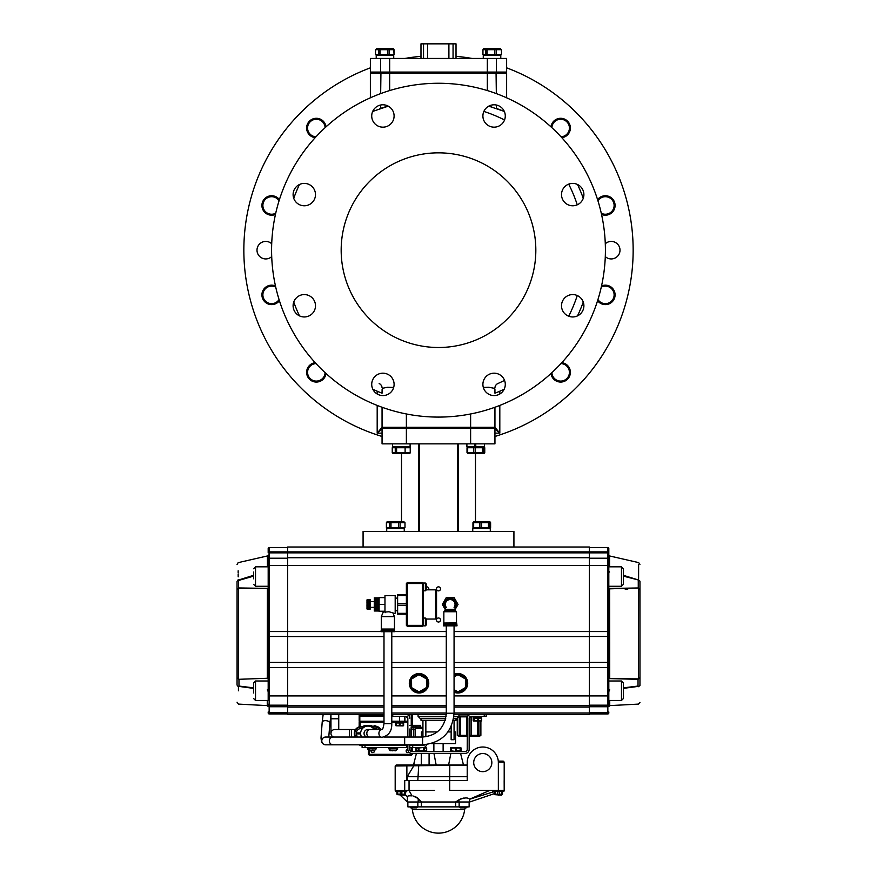 <?xml version="1.0" encoding="UTF-8"?>
<svg xmlns="http://www.w3.org/2000/svg" width="877" height="877" viewBox="0 0 877 877"><rect width="100%" height="100%" fill="white"/><g stroke="black" fill="none" stroke-linecap="round" stroke-linejoin="round"><path stroke-width="1.32" d="M271.717 256.588A8.759 8.759 0 0 1 256.994 250.175A8.759 8.759 0 0 1 271.717 243.762M494.946 436.461A194.65 194.65 0 0 0 506.632 67.836A194.65 194.65 0 0 1 494.946 436.461M472.089 58.452A194.65 194.65 0 0 0 456.018 56.314A194.65 194.65 0 0 1 472.089 58.452M420.982 56.314A194.65 194.65 0 0 0 404.911 58.452A194.65 194.65 0 0 1 420.982 56.314M370.368 67.836A194.65 194.65 0 0 0 382.054 436.461A194.65 194.65 0 0 1 370.368 67.836M605.283 243.762A8.759 8.759 0 0 1 620.006 250.175A8.759 8.759 0 0 1 605.283 256.588M494.946 429.094L499.813 433.15L494.946 427.307L382.054 427.307L382.054 407.257L382.054 427.307L377.187 433.15L382.054 429.094M393.674 387.448L387.546 387.261L383.106 388.16L382.109 389.202L382.054 393.214A153.771 153.771 0 0 1 372.824 389.224M382.054 427.307L383.03 428.283M494.946 427.307L494.946 407.257L494.946 427.307L493.97 428.283M504.176 389.224A153.771 153.771 0 0 1 494.946 393.214L494.924 389.322L494.08 388.27L488.621 387.228L483.326 387.448M490.682 106.555L491.701 106.83M497.281 108.737L502.148 110.59M504.034 111.313L488.73 106.15M388.27 106.15L372.692 111.423M379.719 108.737L382.975 107.553M384.871 106.95L385.869 106.676M371.344 72.078L370.368 73.043L506.632 73.043L506.632 97.807M483.863 111.423A145.988 145.988 0 0 1 504.538 119.985M568.691 184.137A145.988 145.988 0 0 1 577.263 204.812M577.263 295.538A145.988 145.988 0 0 1 568.691 316.213M504.538 380.377A145.988 145.988 0 0 1 497.84 383.556A4.867 4.867 0 0 0 494.946 388.007A4.867 4.867 0 0 1 497.84 383.556M379.16 383.556A4.867 4.867 0 0 1 382.043 387.667A4.867 4.867 0 0 0 379.16 383.556M312.212 313.681A11.193 11.193 0 0 1 296.382 313.681A11.193 11.193 0 0 1 296.382 297.851A11.193 11.193 0 0 1 312.212 297.851A11.193 11.193 0 0 1 312.212 313.681M304.297 205.777A11.193 11.193 0 0 1 293.104 194.595A11.193 11.193 0 0 1 304.297 183.403A11.193 11.193 0 0 1 315.49 194.595A11.193 11.193 0 0 1 304.297 205.777M374.994 123.887A11.193 11.193 0 0 1 374.994 108.068A11.193 11.193 0 0 1 390.824 108.068A11.193 11.193 0 0 1 390.824 123.887A11.193 11.193 0 0 1 374.994 123.887M482.898 115.983A11.193 11.193 0 0 1 494.091 104.791A11.193 11.193 0 0 1 505.284 115.983A11.193 11.193 0 0 1 494.091 127.165A11.193 11.193 0 0 1 482.898 115.983M564.788 186.68A11.193 11.193 0 0 1 580.618 186.68A11.193 11.193 0 0 1 580.618 202.499A11.193 11.193 0 0 1 564.788 202.499A11.193 11.193 0 0 1 564.788 186.68M572.703 294.573A11.193 11.193 0 0 1 583.896 305.766A11.193 11.193 0 0 1 572.703 316.959A11.193 11.193 0 0 1 561.51 305.766A11.193 11.193 0 0 1 572.703 294.573M502.006 376.463A11.193 11.193 0 0 1 502.006 392.293A11.193 11.193 0 0 1 486.176 392.293A11.193 11.193 0 0 1 486.176 376.463A11.193 11.193 0 0 1 502.006 376.463M394.102 384.378A11.193 11.193 0 0 1 382.909 395.571A11.193 11.193 0 0 1 371.716 384.378A11.193 11.193 0 0 1 382.909 373.185A11.193 11.193 0 0 1 394.102 384.378M438.5 417.09A166.915 166.915 0 0 0 583.052 166.718A166.915 166.915 0 0 0 293.948 166.718A166.915 166.915 0 0 0 438.5 417.09M438.5 347.5A97.325 97.325 0 0 0 522.791 201.513A97.325 97.325 0 0 0 354.209 201.513A97.325 97.325 0 0 0 438.5 347.5M487.338 58.452L487.338 72.078L506.632 72.078L506.632 58.452L370.368 58.452L370.368 72.078L389.662 72.078L389.662 58.452M487.338 72.078L389.662 72.078M363.078 531.44L513.922 531.44L513.922 547.018L363.078 547.018L363.078 531.44M470.62 443.85L494.946 443.85L494.946 428.283L470.62 428.283L470.62 443.85L406.38 443.85L406.38 428.283L470.62 428.283L470.62 413.966M406.38 413.966L406.38 428.283L382.054 428.283L382.054 443.85L406.38 443.85M456.018 58.452L456.018 43.85L420.982 43.85L420.982 58.452M560.973 363.582A8.759 8.759 0 0 1 569.414 372.44A8.759 8.759 0 0 1 560.765 381.089A8.759 8.759 0 0 1 551.896 372.648M550.986 373.492A9.735 9.735 0 0 0 561.039 382.054A9.735 9.735 0 0 0 570.379 372.714A9.735 9.735 0 0 0 561.806 362.672M601.26 287.152A8.759 8.759 0 0 1 613.001 290.605A8.759 8.759 0 0 1 609.833 302.422A8.759 8.759 0 0 1 597.939 299.539M597.577 300.723A9.735 9.735 0 0 0 610.556 303.113A9.735 9.735 0 0 0 613.977 290.364A9.735 9.735 0 0 0 601.534 285.946M597.939 200.811A8.759 8.759 0 0 1 609.833 197.939A8.759 8.759 0 0 1 613.001 209.756A8.759 8.759 0 0 1 601.26 213.21M601.534 214.416A9.735 9.735 0 0 0 613.977 209.998A9.735 9.735 0 0 0 610.556 197.237A9.735 9.735 0 0 0 597.577 199.638M551.896 127.702A8.759 8.759 0 0 1 560.765 119.261A8.759 8.759 0 0 1 569.414 127.921A8.759 8.759 0 0 1 560.973 136.779M561.806 137.689A9.735 9.735 0 0 0 570.379 127.636A9.735 9.735 0 0 0 561.039 118.296A9.735 9.735 0 0 0 550.986 126.869M316.027 136.779A8.759 8.759 0 0 1 307.586 127.921A8.759 8.759 0 0 1 316.235 119.261A8.759 8.759 0 0 1 325.104 127.702M326.014 126.869A9.735 9.735 0 0 0 315.961 118.296A9.735 9.735 0 0 0 306.621 127.636A9.735 9.735 0 0 0 315.194 137.689M275.74 213.21A8.759 8.759 0 0 1 263.999 209.756A8.759 8.759 0 0 1 267.167 197.939A8.759 8.759 0 0 1 279.061 200.811M279.423 199.638A9.735 9.735 0 0 0 266.444 197.237A9.735 9.735 0 0 0 263.023 209.998A9.735 9.735 0 0 0 275.466 214.416M279.061 299.539A8.759 8.759 0 0 1 267.167 302.422A8.759 8.759 0 0 1 263.999 290.605A8.759 8.759 0 0 1 275.74 287.152M275.466 285.946A9.735 9.735 0 0 0 263.023 290.364A9.735 9.735 0 0 0 266.444 303.113A9.735 9.735 0 0 0 279.423 300.723M325.104 372.648A8.759 8.759 0 0 1 316.235 381.089A8.759 8.759 0 0 1 307.586 372.44A8.759 8.759 0 0 1 316.027 363.582M315.194 362.672A9.735 9.735 0 0 0 306.621 372.714A9.735 9.735 0 0 0 315.961 382.054A9.735 9.735 0 0 0 326.014 373.492M494.595 54.56L496.163 54.56L495.143 55.525L494.595 54.56L487.086 54.56L486.812 55.525L485.759 54.56L487.086 54.56L487.086 49.693L485.759 49.693L486.812 48.717L487.086 49.693L494.595 49.693L495.143 48.717L496.163 49.693L494.595 49.693L494.595 54.56M500.35 55.525L501.469 54.56L496.163 54.56L496.163 49.693L501.469 49.693L500.35 48.717L483.698 48.717L482.953 49.693L485.759 49.693L485.759 54.56L482.953 54.56L483.698 55.525M482.953 54.56L482.953 49.693M501.469 54.56L501.469 49.693M500.778 58.452L500.778 55.525L483.271 55.525L483.271 58.452M379.763 55.525L378.7 54.56L380.026 54.56L379.763 55.525M393.302 48.717L394.047 49.693L393.302 48.717L388.083 48.717L389.103 49.693L387.535 49.693L388.083 48.717L376.65 48.717L375.531 49.693L378.7 49.693L379.763 48.717L380.026 49.693L378.7 49.693L378.7 54.56L375.531 54.56L376.65 55.525M380.026 54.56L380.026 49.693L387.535 49.693L387.535 54.56L389.103 54.56L388.083 55.525L387.535 54.56L380.026 54.56M389.103 54.56L389.103 49.693L393.806 49.693L394.047 54.56L393.302 55.525L393.806 54.56L389.103 54.56M394.047 54.56L394.047 49.693M375.531 54.56L375.531 49.693M376.222 55.525L376.222 58.452L376.222 55.525L393.729 55.525L393.729 58.452M392.578 446.777L392.578 443.85L392.578 446.777L410.096 446.777L410.096 443.85M484.016 446.777L484.751 447.741L484.016 446.777M484.751 452.609L484.016 453.584L484.751 452.609L484.751 447.741M484.553 447.741L484.553 452.609L482.405 453.584L482.416 452.609L483.424 452.609L483.424 447.741L482.416 447.741L482.405 446.777L484.553 447.741M467.934 453.584L467.013 452.609L467.934 453.584L474.676 453.584L473.766 452.609L475.444 452.609L474.676 453.584L484.016 453.584M482.416 447.741L482.416 452.609L475.444 452.609L475.444 447.741L473.766 447.741L474.676 446.777L475.444 447.741L482.416 447.741M473.766 447.741L473.766 452.609L467.682 452.609L467.682 447.741L467.013 447.741L467.934 446.777L467.682 447.741L473.766 447.741M483.391 453.584L484.422 452.609L484.422 447.741L483.391 446.777M467.013 447.741L467.013 452.609M475.772 443.85L475.772 446.777L474.797 446.777L474.961 443.85M475.772 446.777L484.422 446.777L484.422 443.85M466.904 443.85L466.904 446.777L474.797 446.777L474.797 443.85M396.305 446.777L396.601 447.741L395.253 447.741L396.305 446.777M392.984 446.777L392.249 447.741L395.253 447.741L395.253 452.609L392.249 452.609L392.984 453.584L404.659 453.584L405.108 452.609L396.601 452.609L396.305 453.584L395.253 452.609L396.601 452.609L396.601 447.741L405.108 447.741L404.659 446.777M410.425 447.741L409.691 446.777L410.425 447.741L410.425 452.609L409.691 453.584L410.425 452.609M392.249 452.609L392.249 447.741M410.228 447.741L410.228 452.609L405.108 452.609L405.108 447.741L410.228 447.741M404.659 453.584L409.691 453.584M451.151 726.518L451.151 739.717L454.067 739.717L454.067 720.258L453.288 720.258M425.849 736.801L425.849 720.258L445.231 720.258M425.849 720.258L422.933 720.258L422.933 737.031M454.067 720.258L456.018 720.258L456.018 718.307M420.982 718.307L420.982 720.258L422.933 720.258M454.045 714.415L589.355 714.415L589.355 547.018L287.645 547.018L287.645 714.415L383.994 714.415M427.428 679.302L426.452 678.897L426.573 677.855L427.428 679.302L427.494 687.086L426.671 688.555L426.529 687.513L427.494 687.086M426.452 678.897L426.529 687.513L419.107 691.876L419.962 692.512L418.274 692.523L419.107 691.876L411.62 687.645L411.499 688.686L410.644 687.239L411.62 687.645L411.543 679.028L410.568 679.456L411.401 677.987L411.543 679.028L418.965 674.665L418.11 674.029L419.798 674.018L418.965 674.665L426.452 678.897M419.962 692.512L426.671 688.555M411.499 688.686L418.274 692.523M410.568 679.456L410.644 687.239M418.11 674.029L411.401 677.987M426.573 677.855L419.798 674.018M466.389 679.379L465.424 678.962L465.555 677.921L466.389 679.379L466.389 687.162L465.555 688.62L465.424 687.579L466.389 687.162M458.803 674.029L457.969 674.665L457.125 674.029L458.803 674.029L465.555 677.921M454.067 676.912L457.969 674.665L465.424 678.962L465.424 687.579L457.969 691.876L458.803 692.512L457.125 692.512L457.969 691.876L454.067 689.629M458.803 692.512L465.555 688.62M454.067 690.758L457.125 692.512M457.125 674.029L454.067 675.783M454.067 674.347A9.735 9.735 0 0 1 465.227 689.76A9.735 9.735 0 0 1 454.067 692.194M427.417 678.327A9.735 9.735 0 0 1 419.118 693.005A9.735 9.735 0 0 1 410.568 678.48A9.735 9.735 0 0 1 427.417 678.327M426.332 586.921L426.332 584.005L425.356 583.03L425.356 590.813L426.332 589.837L426.332 586.921A2.017 2.017 0 0 1 428.579 589.837M436.483 588.862A2.017 2.017 0 0 1 439.509 587.119A2.017 2.017 0 0 1 439.509 590.605A2.017 2.017 0 0 1 436.483 588.862M436.483 620.006A2.017 2.017 0 0 1 439.509 618.263A2.017 2.017 0 0 1 439.509 621.749A2.017 2.017 0 0 1 436.483 620.006M446.075 716.356L418.066 716.356L420.006 718.307L445.735 718.307M453.661 718.307L456.994 718.307L458.934 716.356L453.913 716.356M608.813 680.99L621.475 680.99L621.475 700.46L608.813 700.46L608.813 706.577L608.813 700.613M608.813 556.752L608.813 566.816L608.813 554.998L608.813 566.816L621.475 566.816L623.415 568.756L623.415 584.334L621.475 586.285L621.475 566.816M609.668 645.801L609.712 678.261L608.813 677.636L609.712 678.261L608.813 677.636L608.813 588.796L609.614 588.84L608.813 588.796L609.614 588.84L608.813 588.796L608.813 586.56M589.355 547.5L607.849 547.5A0.976 0.976 0 0 1 608.813 548.476A0.976 0.976 0 0 0 607.849 547.5L607.849 551.885L608.813 551.885L608.813 554.998L609.57 555.952L638.642 562.606L639.958 564.262M589.355 558.21L607.849 558.21A0.976 0.976 0 0 1 608.813 559.186L608.813 548.476M608.813 705.974L608.813 704.198A0.976 0.976 0 0 1 607.849 705.174L607.849 713.933A0.976 0.976 0 0 0 608.813 712.957L608.813 711.96A0.976 0.691 180 0 1 607.849 712.65L589.355 712.65M268.187 548.476A0.976 0.976 0 0 1 269.151 547.5A0.976 0.976 0 0 0 268.187 548.476L268.187 551.885L607.849 551.885L607.849 558.21A0.976 0.976 0 0 1 608.813 559.186L608.813 695.921L607.849 695.921L607.849 705.174L589.355 705.174M608.813 704.198L608.813 695.921M621.475 586.285L608.813 586.285L608.813 566.816M268.187 636.22L269.151 636.472L269.151 631.561L268.187 631.561L268.187 662.146L268.187 556.752M268.187 711.96L268.187 712.957A0.976 0.976 0 0 0 269.151 713.933L269.151 712.65A0.976 0.691 180 0 1 268.187 711.96M268.187 551.885L268.187 552.861L269.151 552.861L269.151 547.5L287.645 547.5M268.187 559.186A0.976 0.976 0 0 1 269.151 558.21L269.151 552.861L608.813 552.861M287.645 712.65L269.151 712.65L269.151 705.174L287.645 705.174L269.151 705.174A0.976 0.976 0 0 1 268.187 704.198A0.976 0.976 0 0 0 269.151 705.174L269.151 695.921L268.187 695.921L268.187 700.46L255.525 700.46L255.525 680.99L253.585 682.942L253.585 692.973M268.187 667.561L269.151 667.561L269.151 662.398L268.187 662.146L268.187 695.921M287.645 713.933L269.151 713.933M627.844 589.048L625.126 589.103M639.958 685.2L639.958 581.166L639.958 589.497L638.588 588.5L638.401 678.886L609.625 678.612L638.127 679.302M609.614 594.376L609.658 634.981M608.813 570.927L609.592 572.034M623.415 576.145L638.423 579.982L623.415 575.323M638.259 580.41L638.259 587.974L609.515 588.434M609.712 678.261L609.614 588.84L638.259 587.974M639.958 581.166C639.958 558.77 639.958 558.77 639.958 581.166L638.423 579.982M609.581 566.816L609.57 555.952M608.813 678.59L609.625 678.612M639.958 677.669L638.401 678.886M639.958 685.562L638.379 686.713L638.017 686.055L623.415 687.853M638.017 679.565L638.017 686.055M623.415 688.379L638.127 686.395M608.813 691.591L609.723 689.87M608.813 706.577L609.745 705.612L609.734 700.46M638.599 579.829C638.653 557.005 638.653 557.005 638.599 579.829L638.631 564.645M639.958 589.497L639.958 678.096M621.475 680.99L623.415 682.942L623.415 698.509L621.475 700.46M589.355 713.933L607.849 713.933M253.585 572.056L253.585 578.798M253.585 688.478L253.585 682.942M238.873 679.302L267.288 678.261L238.873 679.302L237.042 677.899L237.042 685.047L238.423 686.932L238.873 686.395L253.585 688.379M268.187 677.636L267.288 678.261L267.321 651.118M267.375 678.612L268.187 678.59M267.485 588.434L238.445 588.27L268.187 588.379L238.566 587.952L238.566 580.464L253.585 576.145L238.566 580.464L238.171 579.73C238.127 557.103 238.127 557.103 238.171 579.73L237.042 581.374L237.042 677.899M267.386 592.161L267.386 588.84L268.187 588.796L267.386 588.84L267.288 678.261M253.585 687.853L238.982 686.055L238.982 679.565M238.401 678.612L238.445 588.27M238.193 588.686L237.042 589.662M253.585 575.323L238.445 580.037M237.042 564.536L238.138 562.65L267.43 555.952L267.419 566.816M238.149 570.784L238.16 572.999M238.16 574.216L238.171 576.858M267.332 643.499L267.342 634.981M267.342 634.97L267.342 631.911M267.364 612.771L267.364 612.113M267.277 689.87L268.187 691.591M267.266 700.46L267.255 705.612L238.467 704.099L237.042 702.17M238.423 686.439L238.434 690.802M237.042 581.374C237.042 559.066 237.042 559.066 237.042 581.374M287.645 558.21L269.151 558.21L269.151 565.512L268.187 565.512M589.355 557.717L287.645 557.717M589.355 705.656L454.067 705.656M446.283 705.656L391.789 705.656M383.994 705.656L287.645 705.656M446.261 714.415L391.789 714.415M391.789 716.356L405.898 716.356L407.838 718.307A1.951 1.951 0 0 0 405.898 716.356M407.838 718.307L407.838 737.031M407.838 744.814L407.838 749.451A3.892 3.892 0 0 0 411.741 753.343L465.259 753.343A3.892 3.892 0 0 0 469.162 749.451L469.162 718.307L471.102 716.356A1.951 1.951 0 0 0 469.162 718.307M471.102 716.356L486.187 716.356L486.187 714.415M467.211 729.017L467.211 718.307A3.892 3.892 0 0 1 471.102 714.415M467.386 717.134L467.211 749.451A1.951 1.951 0 0 1 465.259 751.403L411.741 751.403A1.951 1.951 0 0 1 409.789 749.451L409.789 744.814M409.789 737.031L409.789 729.017M405.898 714.415A3.892 3.892 0 0 1 409.789 718.307L409.614 717.134M409.318 716.465L409.789 718.307M462.289 760.271L463.495 765.018L467.211 765.018L449.791 765.369L467.211 765.369M460.568 753.343L463.495 765.018L396.163 765.018L395.187 765.994L449.791 765.369L449.726 776.704L407.246 776.704L407.246 780.596M412.979 765.018L408.529 765.369M413.67 765.994L407.246 776.704M395.439 790.561L434.586 790.33M413.791 765.018L414.624 760.743M498.289 761.126L498.344 762.102L498.289 761.126L498.344 762.102L498.289 761.126L503.223 761.126L498.289 761.126M504.198 790.33L504.198 762.102L498.344 762.102L498.355 790.33L504.198 790.33L504.165 780.596M409.044 790.33L409.044 780.596L467.211 780.596L467.211 762.595A15.567 15.567 0 0 1 482.778 747.018A15.567 15.567 0 0 1 498.355 762.595M409.833 806.873L410.809 807.849L416.641 807.849L417.616 806.873M459.384 806.873L460.359 807.849L466.191 807.849L467.167 806.873M499.199 791.295L499.199 794.222L498.355 794.639L497.511 794.222L497.511 791.295M495.056 791.295L495.056 794.222L497.511 794.222M495.056 794.222L494.222 794.222L494.222 791.295M502.488 791.295L502.488 794.222L501.512 795.198L494.639 794.639M498.355 795.198L498.355 794.639M502.072 794.639L501.644 791.295M499.199 794.222L501.644 794.222M503.946 790.33L503.946 791.295L492.753 791.295L492.753 790.33M401.874 791.295L401.874 794.222L401.03 794.639L400.186 794.222L400.186 791.295M397.741 791.295L397.741 794.222L400.186 794.222M397.741 794.222L396.897 794.222L396.897 791.295M405.163 791.295L405.163 794.222L404.198 795.198L397.314 794.639M401.03 795.198L401.03 794.639M404.746 794.639L404.319 791.295M401.874 794.222L404.319 794.222M406.621 790.33L406.621 791.295L395.439 791.295L395.439 790.33M411.62 807.849L412.354 809.504L464.646 809.504L465.38 807.849M469.162 806.873L469.162 802.006L469.118 806.873L407.882 806.873L407.838 802.006L407.882 806.873M421.344 802.006L421.344 806.873M455.656 802.006L455.656 806.873M417.386 797.873L416.301 797.16M415.534 796.776L413.714 796.163M413.352 796.086L418.197 798.574L421.409 802.006L407.356 802.006L400.263 795.198M421.409 802.006L469.644 802.006L469.601 799.243L493.707 791.756A0.976 0.702 -99.5 0 0 494.08 791.295M404.889 794.496L407.399 796.634L407.399 802.006M407.41 796.765C407.388 795.921 408.945 795.636 412.069 795.899L408.923 790.33M455.591 802.006L458.803 799.923C464.141 797.566 467.737 797.325 469.601 799.199L489.925 790.33M463.659 798.081L462.946 798.213M462.015 798.454L460.633 798.936M459.099 799.725L458.803 802.006M491.811 790.33L494.222 791.668M448.618 765.018L450.844 753.343M406.873 790.33L405.163 792.019M405.163 792.819L407.553 790.33M449.693 780.596L449.693 790.33L498.355 790.33L498.355 780.596M436.165 765.018L433.94 753.343M449.726 780.596L449.726 776.704L467.211 776.704M409.044 780.596L404.714 780.596L404.714 790.33M491.844 762.595A9.066 9.066 0 0 1 482.778 771.661A9.066 9.066 0 0 1 473.712 762.595A9.066 9.066 0 0 1 482.778 753.518A9.066 9.066 0 0 1 491.844 762.595M395.955 725.772L403.157 725.904L403.157 722.495M403.617 722.977L403.617 725.411M395.527 722.977L395.527 725.411M481.539 716.553L481.539 717.43L473.295 717.43L473.492 716.356L481.341 716.356M481.539 717.43L473.295 717.43M458.934 714.898L469.217 714.898M457.257 735.343L457.246 718.055L457.257 735.343L459.241 735.343L459.241 716.849L467.112 716.849L467.211 735.343M469.162 735.343L471.059 735.343L471.059 716.849L473.295 716.849M478.908 721.037L478.908 735.343L480.881 735.343L480.881 721.037M478.908 735.343L471.059 735.343M467.112 735.343L459.241 735.343M471.497 735.343L471.497 716.849M477.735 735.343L477.735 721.037M460.381 735.343L460.381 716.849M466.63 735.343L466.63 716.849M458.353 735.343L458.353 736.307L467.211 736.307M469.162 736.307L479.763 736.307L479.763 735.343M383.994 715.391L359.175 715.391L359.175 714.415M399.572 716.356L399.572 721.223L404.44 721.223L404.44 716.356M399.572 721.223L391.789 721.223M383.994 721.223L359.811 721.223L359.811 716.356L359.175 716.356L359.175 721.223L359.811 721.223M404.922 716.356L404.922 721.223L407.838 721.223M383.994 716.356L359.811 716.356M359.175 721.223L359.175 715.391M450.329 750.909L450.646 747.5L450.329 750.909L451.337 751.403M460.765 751.403L460.096 751.403L460.765 747.5L450.646 747.5M461.083 747.993L461.083 750.909M450.329 747.993L451.337 747.5L450.844 750.909L450.833 747.993L455.306 747.993L455.722 751.403L451.271 750.909L451.315 747.5M460.162 747.993L460.162 750.909L456.139 750.909L456.139 747.993L460.162 747.993M423.635 750.909L418.987 750.909L418.987 747.993L418.252 747.993L423.843 747.5L423.635 750.909M426.354 751.403L426.671 750.909L424.358 750.909L424.358 747.993L426.671 747.993L426.354 747.5L409.789 747.5M415.917 747.993L418.252 747.993L418.252 750.909L415.917 750.909L416.235 751.403L415.917 747.993L415.917 750.909M426.671 747.993L426.671 750.909M473.712 717.627L473.273 718.11L474.479 718.11L473.931 720.543L473.273 720.543L473.712 721.037L481.32 721.037L481.32 717.627M473.295 720.576L473.295 718.088M478.162 717.627L478.634 718.11L477.812 718.11L478.162 717.627M474.479 720.543L474.479 718.11L477.812 718.11L477.812 720.543L474.479 720.543M478.634 720.543L478.634 718.11L481.309 718.11L481.309 720.543L478.634 720.543M395.604 725.411L396.251 722.495L395.604 725.411M399.737 722.495L400.175 722.977L399.331 722.977L399.737 722.495M396.207 725.411L396.207 722.977L399.331 722.977L399.331 725.411L396.207 725.411M400.175 725.411L400.175 722.977L403.146 722.977L403.146 725.411L400.175 725.411M473.163 718.11L473.163 720.543M481.692 718.11L481.692 720.543M395.439 721.42L403.508 721.223L403.705 722.297L395.439 722.297L395.626 721.223M395.439 722.297L403.508 722.495M369.403 748.87L369.403 754.319L368.428 754.319L369.403 755.294L411.247 755.294L411.247 754.319L369.403 754.319L369.403 755.294M411.247 753.31L411.247 754.319L412.223 754.319L411.247 755.294M412.223 754.319L412.223 753.343M412.223 751.403L412.223 747.5M412.223 745.56L412.223 744.814M412.223 725.367L412.223 714.415M411.247 714.415L411.247 725.367M411.247 744.814L411.247 745.56M411.247 747.5L411.247 751.337M368.428 750.548L368.428 754.319M408.715 714.415A1.699 1.699 0 0 1 409.471 716.356M374.501 750.8A1.699 1.699 0 0 1 372.758 752.609A1.699 1.699 0 0 1 371.103 750.811M408.967 752.192A1.699 1.699 0 0 1 406.248 751.512A1.699 1.699 0 0 1 407.838 749.21M426.332 621.957L426.332 619.041L425.356 618.066L425.356 625.849L426.332 624.873L426.332 621.957M423.416 583.512L422.44 582.536L422.44 583.512L423.416 583.512L423.416 625.367L422.44 626.331L422.44 625.367L423.416 625.367M406.38 594.705L397.621 594.705L397.621 595.549L406.38 595.549M406.38 603.595L397.621 603.595L397.621 605.283L406.38 605.283M397.621 595.549L397.621 603.595M406.38 613.33L397.621 613.33L397.621 614.174L406.38 614.174M397.621 605.283L397.621 613.33M436.549 618.066L436.549 590.813L435.584 589.837L435.584 619.041L436.549 618.066M407.356 626.331L407.356 582.536L406.38 583.512L422.44 583.512L422.44 625.367L406.38 625.367L407.356 626.331L422.44 626.331M422.44 582.536L407.356 582.536M406.38 583.512L406.38 625.367M431.21 743.608L455.536 743.608L455.536 731.933L454.067 731.933M451.151 731.933L447.961 731.933M437.25 731.933L425.849 731.933M422.933 731.933L421.464 731.933L421.464 737.031M426.332 744.595A2.916 2.916 0 0 1 423.416 747.5M362.102 747.5L362.102 745.56L362.102 747.5L407.838 747.5M409.789 745.56L423.416 745.56A0.976 0.976 0 0 0 424.369 744.77M362.102 745.56L407.838 745.56M359.417 744.814L360.151 745.56L360.151 744.814M360.151 726.649L360.151 721.223L359.175 722.199L383.994 722.199M359.175 722.199L359.175 726.869M391.789 722.199L395.439 722.199M403.705 722.199L407.838 722.199M360.151 745.56L365.018 745.56L365.018 747.5M422.933 728.327L415.139 728.327L415.139 737.031M420.313 726.869L420.5 725.367L420.313 726.869L411.149 726.869L411.149 729.5L413.484 729.5L413.484 737.031M411.149 737.031L411.149 726.869M420.313 725.367L409.789 725.367M422.933 727.362L413.089 727.362L413.089 729.5M413.089 727.362L411.247 727.362L411.247 729.5M371.135 750.811L369.403 750.811L372.955 750.142L373.613 750.317L373.142 750.811L372.045 750.811M373.295 750.811L372.648 750.811M373.766 750.811L373.142 750.811M392.425 750.811L389.585 750.142L395.615 750.811M389.355 747.5L397.621 747.993L397.621 748.87L388.862 748.87L390.879 750.811M456.654 622.933L443.609 623.032L456.654 622.933M443.609 623.032L443.609 623.898L456.753 623.898L456.753 623.032M443.367 624.873L456.994 624.873L456.994 625.849L443.367 625.849L443.367 624.873M455.042 623.898L455.042 624.873M455.042 608.386A6.271 6.271 0 0 0 447.051 599.013A6.271 6.271 0 0 0 445.308 608.386M445.308 609.636L442.315 604.439L446.25 597.621L454.111 597.621L458.046 604.439L455.042 609.636M455.042 605.996A5.109 5.109 0 0 0 450.175 599.331A5.109 5.109 0 0 0 445.308 605.996M455.042 604.713A4.878 4.878 0 0 0 450.175 599.561A4.878 4.878 0 0 0 445.308 604.713M445.308 609.307L445.308 610.282L455.042 610.282L455.042 609.307L445.308 609.307L445.308 604.439A4.867 4.867 0 0 0 446.283 607.355A4.867 4.867 0 0 1 450.175 599.572A4.867 4.867 0 0 1 454.067 607.355M445.308 610.282L443.85 611.74L456.5 611.74L455.042 610.282M443.85 622.933L443.85 611.74M445.308 604.439A4.867 4.867 0 0 1 450.175 599.572A4.867 4.867 0 0 1 455.042 604.439L455.042 609.307M420.708 726.584L420.982 727.362M386.724 531.44L386.724 528.524L404.242 528.524L404.242 531.44M398.553 527.548L400.076 527.548L399.046 528.524L398.553 527.548L390.989 527.548L390.66 528.524L389.607 527.548L390.989 527.548L390.989 522.681L389.607 522.681L390.66 521.716L390.989 522.681L398.553 522.681L399.046 521.716L400.076 522.681L398.553 522.681L398.553 527.548M403.869 528.524L404.988 527.548L400.076 527.548L400.076 522.681L404.988 522.681L403.869 521.716L387.108 521.716L386.395 522.681L389.607 522.681L389.607 527.548L386.395 527.548L387.108 528.524M386.395 527.548L386.395 522.681M404.988 527.548L404.988 522.681M489.892 528.524L490.605 527.548L489.892 528.524M490.451 522.681L489.892 521.716L490.605 522.681L490.451 527.548L488.401 528.524L488.445 527.548L489.41 527.548L489.41 522.681L488.445 522.681L488.401 521.716L490.451 522.681M490.605 527.548L490.605 522.681M489.892 521.716L480.782 521.716L481.561 522.681L479.883 522.681L480.782 521.716L473.887 521.716L472.955 522.681L473.887 521.716M490.276 531.44L490.276 528.524L472.758 528.524L472.758 531.44M473.887 528.524L472.955 527.548L473.887 528.524M489.136 528.524L490.068 527.548L490.068 522.681L489.136 521.716M472.955 522.681L472.955 527.548M473.668 527.548L473.668 522.681L479.883 522.681L479.883 527.548L481.561 527.548L480.782 528.524L479.883 527.548L473.668 527.548M481.561 527.548L481.561 522.681L488.445 522.681L488.445 527.548L481.561 527.548M371.837 727.219L371.837 725.608L364.043 725.608L364.043 727.219M362.365 728.688A4.867 4.867 0 0 0 357.893 737.031M363.56 727.548A6.325 6.325 0 0 0 355.952 737.031M360.655 732.909L357.52 732.909L357.52 733.885L360.655 733.885M373.514 728.688A4.867 4.867 0 0 1 377.669 729.5A4.867 4.867 0 0 0 373.514 728.688M371.848 727.23A6.808 6.808 0 0 1 380.344 729.5A6.808 6.808 0 0 0 371.848 727.23M372.319 727.548A6.325 6.325 0 0 1 379.741 729.5M364.032 727.23A6.808 6.808 0 0 0 355.371 737.031M364.043 733.391A3.892 3.892 0 0 1 369.042 729.664A3.892 3.892 0 0 0 364.108 732.69A3.892 3.892 0 0 0 366.553 737.031A3.892 3.892 0 0 1 364.043 733.391M361.609 737.031A7.301 7.301 0 0 1 365.917 726.375A7.301 7.301 0 0 1 374.117 729.5M371.837 726.704A7.301 7.301 0 0 1 380.925 729.5M380.432 728.798L381.561 729.5M373.613 726.178L374.753 725.531L375.893 726.178M395.68 598.114L397.621 598.114M395.187 613.198L395.187 595.68L395.187 613.198L393.313 613.878L394.464 616.63L394.464 629.061L381.32 629.061L381.32 616.63L394.464 616.63M385.442 612.639L384.97 612.354L385.442 612.639C395.143 613.451 395.143 613.451 385.442 612.639L384.97 612.091L385.442 612.639M393.762 613.198L389.004 611.751L384.97 612.091L384.97 595.68L384.97 612.354M384.488 597.621L379.127 597.621L379.127 611.247L384.488 611.247M378.842 611.247L378.842 597.621M384.488 604.439L379.127 604.439M394.464 629.258L381.32 629.258L381.32 630.234L394.464 630.234L394.464 629.258M394.705 630.716L381.078 630.716L381.078 631.692L394.705 631.692L394.705 630.716M377.669 606.139L374.271 606.139L377.669 605.678L377.669 607.421L374.271 607.421L374.271 606.862L377.669 606.862M374.271 605.678L377.669 605.678M374.271 606.862L377.669 606.796M377.669 608.572L374.271 608.572L377.669 608.024L377.669 609.537L374.271 609.537L377.669 609.087M377.669 610.293L374.271 610.293L377.669 609.953L377.669 610.787L374.271 610.787L377.669 610.567M377.669 610.995L374.271 610.995M377.669 597.95L374.271 597.95L377.669 598.092M377.669 598.925L374.271 598.925L377.669 598.585L377.669 599.791L374.271 599.791L377.669 599.331M377.669 600.855L374.271 600.855L377.669 600.307L377.669 602.082L374.271 602.082L377.669 602.006M374.271 602.006L377.669 601.458M377.669 603.409L374.271 603.409L377.669 603.201L377.669 605.47M374.271 603.201L377.669 603.201M377.669 604.779L374.271 604.779L374.271 605.47M374.271 604.779L374.271 604.1L377.669 604.1M374.271 603.409L374.271 604.1M374.271 602.082L374.271 602.74M374.271 600.855L374.271 601.458M374.271 597.873L377.669 597.873M374.271 607.421L374.271 608.024M374.271 606.139L374.271 606.796M377.669 602.082L377.669 602.74M377.669 607.421L377.669 608.024M374.271 604.439L377.669 604.439M367.452 599.846L370.368 599.857L366.97 599.901L370.368 600L366.97 600.087L370.368 600.263L366.97 600.383L370.368 600.613L366.97 600.778L370.368 601.074L366.97 601.271L370.368 601.611L366.97 601.83L370.368 602.214L366.97 602.466L370.368 602.883L366.97 603.146L370.368 603.584L366.97 603.847L370.368 604.297L370.368 605.294L366.97 605.733L370.368 605.996L366.97 606.413L370.368 606.654L366.97 607.037L370.368 607.268L366.97 607.608L370.368 607.805L366.97 608.09L370.368 608.254L366.97 608.495L370.368 608.616L366.97 608.791L370.368 608.879L366.97 608.978M366.97 605.996L370.368 605.294M366.97 605.294L370.368 605.02M370.368 604.571L366.97 605.02M366.97 605.097L370.368 605.097M367.452 609.055L370.368 609.022M370.368 599.857L367.452 599.813M366.97 603.124L370.368 603.124M366.97 603.771L370.368 603.771M366.97 604.439L370.368 604.439M374.271 607.355L370.368 607.355M378.645 608.813L377.669 608.813M351.392 737.031L351.392 729.5L334.85 729.5A3.892 3.892 0 0 0 330.958 733.391L330.958 714.821M334.85 729.5A3.892 3.892 0 0 0 333.468 737.031M333.183 744.814L325.663 744.814A3.892 3.881 90 0 1 321.793 740.922A3.892 3.881 90 0 1 325.663 737.031L333.183 737.031A3.892 3.881 90 0 0 329.313 740.922A3.892 3.881 90 0 0 333.183 744.814L422.593 744.814L422.593 737.031L404.659 737.031L404.659 744.814M494.946 433.15L499.813 433.15L499.813 405.415M499.813 393.992L499.813 391.197M377.187 405.415L377.187 433.15L382.054 433.15M377.187 391.197L377.187 393.992M389.662 90.572L389.662 73.043L390.55 72.078M380.947 72.078L380.662 93.609M380.662 105.01L380.662 108.386M496.053 72.078L496.338 93.609M486.45 72.078L487.338 73.043L487.338 90.572M496.338 108.386L496.338 105.01M496.338 72.078L496.338 58.452M380.662 58.452L380.662 72.078M418.789 443.85L418.789 531.44M458.211 443.85L458.211 531.44M419.239 443.85L419.239 531.44M457.761 443.85L457.761 531.44M453.058 58.452L453.058 43.85M448.903 43.85L448.903 58.452M427.592 58.452L427.592 43.85M423.536 43.85L423.536 58.452M607.849 558.21L607.849 565.512L608.813 565.512M608.813 706.051A0.976 0.691 180 0 1 607.849 706.741L589.355 706.741M381.078 631.561L269.151 631.561L269.151 565.512L607.849 565.512L607.849 631.561L608.813 631.561M454.067 631.561L607.849 631.561L607.849 636.472L608.813 636.22M589.355 636.472L607.849 636.472L607.849 662.398L608.813 662.146M589.355 662.398L607.849 662.398L607.849 667.561L608.813 667.561M454.067 667.561L607.849 667.561L607.849 695.921L454.067 695.921M287.645 706.741L269.151 706.741A0.976 0.691 180 0 1 268.187 706.051M287.645 662.398L269.151 662.398L269.151 636.472L287.645 636.472M383.994 695.921L269.151 695.921L269.151 667.561L383.994 667.561M268.187 586.285L255.525 586.285L255.525 566.816L253.585 568.756M446.283 631.561L394.705 631.561M589.355 636.592L454.067 636.592M446.283 636.592L391.789 636.592M383.994 636.592L287.645 636.592M589.355 662.519L454.067 662.519M446.283 662.519L391.789 662.519M383.994 662.519L287.645 662.519M446.283 667.561L391.789 667.561M446.283 695.921L391.789 695.921M589.355 707.081L454.067 707.081M446.283 707.081L391.789 707.081M383.994 707.081L287.645 707.081M589.355 712.99L454.067 712.99M446.283 712.99L391.789 712.99M383.994 712.99L287.645 712.99M392.753 716.356L392.753 714.415M484.247 714.415L484.247 716.356M418.746 765.018L417.814 780.596M417.858 802.006L417.858 806.873M459.142 802.006L459.142 806.873M418.197 802.006L418.197 798.574M421.3 765.018L421.3 753.343M429.083 765.018L429.083 753.343M412.705 745.56L412.705 747.5M406.873 745.56L406.873 747.5M413.089 725.367L413.089 726.869M415.983 725.367L415.983 726.869M367.945 747.5L376.211 747.993L376.211 748.87L367.452 748.87L369.403 750.811M394.42 616.432L381.32 616.63M391.789 631.692L391.789 723.657L383.994 723.657L383.994 631.692M391.789 723.657C391.942 731.166 388.686 735.715 382.01 737.283A3.892 3.102 -90 0 1 378.908 733.424A3.892 3.102 -90 0 1 381.955 729.5L382.01 729.5M368.822 737.031A3.892 3.102 -90 0 1 366.871 732.69A3.892 3.102 -90 0 1 369.919 729.5L381.955 729.5C382.569 729.828 383.26 727.877 383.994 723.657M338.741 714.415L338.741 718.789L330.958 718.789M349.452 729.5L349.452 737.031M331.013 714.415L329.916 723.163A3.892 1.995 -172.9 0 0 326.496 720.73A3.892 1.995 -172.9 0 0 322.232 722.001A3.892 1.995 -172.9 0 0 322.188 722.199L323.164 714.415M422.593 737.031C436.976 735.628 444.88 727.691 446.283 713.231L454.056 713.231C452.214 732.416 441.712 742.94 422.593 744.814M583.26 198.301A153.771 153.771 0 0 0 577.537 184.499M299.463 184.499A153.771 153.771 0 0 0 293.74 198.301M293.74 302.05A153.771 153.771 0 0 0 299.463 315.852M577.537 315.852A153.771 153.771 0 0 0 583.26 302.05M505.656 72.078L506.632 73.043M370.368 73.043L370.368 97.807M401.513 453.584L401.513 521.716M475.487 453.584L475.487 521.716M418.066 714.415L418.066 716.356M458.934 714.415L458.934 716.356M622.155 588.708L608.813 588.335M609.745 705.612L638.346 704.11L639.958 702.411M267.43 555.952L268.187 554.998M267.255 705.612L268.187 706.577M255.525 700.46L253.585 698.509M268.187 680.99L255.525 680.99M255.525 586.285L253.585 584.334M268.187 566.816L255.525 566.816M406.873 780.596L406.873 765.994L405.898 765.018M395.187 790.33L395.187 765.994L396.163 765.018M504.198 762.102L503.223 761.126L504.198 762.102M466.191 807.849L467.551 806.873M412.354 809.482A26.277 26.277 0 0 0 464.646 809.482M396.897 791.964L396.207 791.295M469.644 802.006L494.222 793.696L469.644 802.006M443.126 751.403L443.126 743.608M433.874 751.403L433.874 743.608M413.505 765.018L416.432 753.343M422.933 625.849L425.356 625.849M423.416 618.066L425.356 618.066M423.416 590.813L425.356 590.813M422.933 583.03L425.356 583.03M426.332 619.041L435.584 619.041M426.332 589.837L435.584 589.837M415.139 729.872A3.892 3.892 0 0 0 413.484 729.5M419.031 728.327L419.031 727.362M376.211 748.87L374.271 750.811M367.452 747.993L367.452 748.87M397.621 748.87L395.68 750.811M388.862 747.993L388.862 748.87M445.308 623.898L445.308 624.873M456.5 622.933L456.5 611.74M395.68 610.765L397.621 610.765M383.611 611.247L381.363 616.432M395.187 595.68L384.97 595.68M374.271 601.523L370.368 601.523M378.645 600.054L377.669 600.054M369.919 729.5L367.945 729.5M338.741 718.789L338.741 729.5M351.392 729.5L355.536 729.5M329.916 723.163L328.765 737.031M322.188 722.199L321.004 738.039L321.442 741.427C322.034 743.422 323.438 744.551 325.663 744.814M333.183 737.031L380.903 737.031M383.94 737.031L404.659 737.031M446.283 625.849L446.283 713.231M454.067 625.849L454.067 713.231"/></g></svg>

